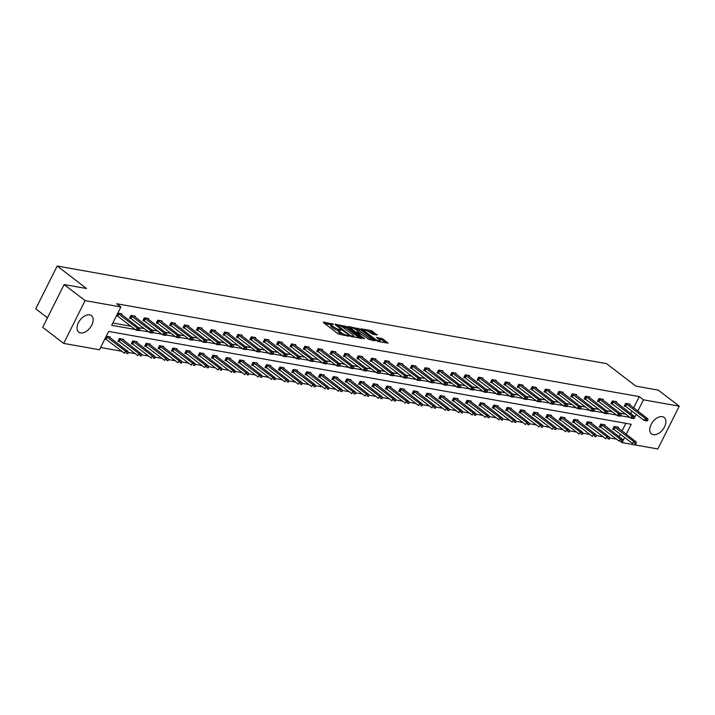 <?xml version="1.0" encoding="UTF-8"?>
<svg xmlns="http://www.w3.org/2000/svg" width="715" height="715" viewBox="0 0 715 715"><rect width="100%" height="100%" fill="white"/><g stroke="black" fill="none" stroke-linecap="round" stroke-linejoin="round"><path stroke-width="1.07" d="M333.539 324.199L323.43 322.063L323.412 322.545L338.24 333.905L348.84 336.273L346.534 335.183A4.183 1.001 26.6 0 1 341.207 332.69L339.974 331.742A4.183 1.001 26.6 0 1 338.919 330.348A4.183 1.001 26.6 0 1 340.027 330.196L341.198 330.071L338.874 329.32A4.183 1.001 26.6 0 1 333.548 326.818L332.314 325.87A4.183 1.001 26.6 0 1 331.26 324.476A4.183 1.001 26.6 0 1 332.368 324.333L333.539 324.199M653.304 434.693A10.385 6.319 -52.5 0 1 651.508 433.925A10.385 6.319 -52.5 0 1 651.901 423.128A10.385 6.319 -52.5 0 1 662.34 416.657A10.385 6.319 -52.5 0 1 664.137 417.426A10.385 6.319 -52.5 0 1 663.743 428.222A10.385 6.319 -52.5 0 1 653.304 434.693M80.589 332.931A10.385 6.319 -52.5 0 1 78.784 332.153A10.385 6.319 -52.5 0 1 79.186 321.366A10.385 6.319 -52.5 0 1 89.625 314.886A10.385 6.319 -52.5 0 1 91.422 315.664A10.385 6.319 -52.5 0 1 91.028 326.451A10.385 6.319 -52.5 0 1 80.589 332.931M377.064 335.013L371.264 330.562L360.986 328.846L377.806 341.421L388.075 343.137L382.731 338.856L376.465 337.364L379.29 339.705A3.495 0.831 26.6 0 1 380.166 340.876A3.495 0.831 26.6 0 1 378.047 340.662A3.495 0.831 26.6 0 1 374.785 338.91L365.025 331.429A3.495 0.831 26.6 0 1 364.149 330.267A3.495 0.831 26.6 0 1 366.268 330.482A3.495 0.831 26.6 0 1 369.53 332.234L372.819 334.262L377.064 335.013M626.215 434.282L631.22 424.281L108.644 331.429L99.457 349.76L63.68 343.406L42.703 327.336L64.127 284.543L86.542 288.52L57.182 266.025L606.499 363.631L635.858 386.127L658.274 390.113L679.25 406.183L657.818 448.975L622.041 442.612L622.586 441.521M64.127 284.543L85.103 300.613L120.889 306.967L111.71 325.298L135.207 329.472M633.597 407.934L639.273 396.611L116.697 303.75L120.889 306.967M639.273 396.611L643.464 399.828L679.25 406.183M346.766 326.692L335.174 324.154L335.156 324.637L349.975 335.987L361.567 338.535L346.766 326.692L346.185 327.854L341.556 326.549M348.25 326.478L359.842 329.025L375 340.814L368.734 339.321L361.057 333.941L357.893 333.485L364.48 338.713L363.309 338.508L348.08 326.827M63.68 343.406L85.103 300.613M57.182 266.025L35.75 308.817L47.476 317.8M604.631 425.613L605.015 424.844L600.734 424.084L599.286 426.971L601.092 427.293M577.89 420.858L578.274 420.089L573.993 419.33L572.545 422.225L574.351 422.547M551.149 416.112L551.533 415.344L547.252 414.575L545.804 417.471L547.61 417.792M524.408 411.357L524.792 410.589L520.511 409.829L519.063 412.716L520.869 413.038M497.667 406.603L498.051 405.834L493.77 405.074L492.322 407.97L494.128 408.292M470.926 401.857L471.31 401.088L467.02 400.32L465.572 403.215L467.387 403.537M444.185 397.102L444.569 396.333L440.279 395.574L438.831 398.461L440.646 398.782M417.444 392.347L417.828 391.579L413.538 390.819L412.09 393.715L413.905 394.036M390.703 387.602L391.087 386.833L386.797 386.073L385.349 388.96L387.164 389.282M363.962 382.847L364.346 382.078L360.056 381.318L358.608 384.205L360.423 384.527M337.221 378.092L337.605 377.323L333.315 376.564L331.867 379.459L333.682 379.781M310.471 373.346L310.864 372.578L306.574 371.818L305.126 374.705L306.932 375.026M283.73 368.591L284.114 367.823L279.833 367.063L278.385 369.95L280.191 370.272M256.989 363.846L257.373 363.068L253.092 362.308L251.644 365.204L253.45 365.526M230.248 359.091L230.632 358.322L226.351 357.563L224.903 360.449L226.709 360.771M203.507 354.336L203.891 353.568L199.61 352.808L198.162 355.695L199.968 356.016M176.766 349.59L177.15 348.813L172.869 348.053L171.421 350.949L173.227 351.271M150.025 344.836L150.409 344.067L146.128 343.307L144.68 346.194L146.486 346.516M123.284 340.081L123.668 339.312L119.387 338.553L117.939 341.439L119.745 341.761M100.592 347.49L121.89 351.28M128.137 352.388L135.26 353.657M141.507 354.765L148.631 356.025M154.878 357.143L162.001 358.403M168.248 359.511L175.372 360.78M181.619 361.888L188.742 363.157M194.989 364.266L202.113 365.535M208.36 366.643L215.483 367.912M221.73 369.02L228.854 370.281M235.101 371.398L242.224 372.658M248.471 373.766L255.595 375.035M261.851 376.144L268.974 377.413M275.221 378.521L282.345 379.79M288.592 380.898L295.715 382.168M301.962 383.276L309.086 384.536M315.333 385.653L322.456 386.913M328.703 388.022L335.827 389.291M342.074 390.399L349.197 391.668M355.444 392.776L362.568 394.045M368.815 395.154L375.938 396.423M382.185 397.531L389.309 398.791M395.556 399.908L402.679 401.169M408.926 402.277L416.05 403.546M422.297 404.654L429.42 405.923M435.667 407.032L442.791 408.301M449.038 409.409L456.161 410.669M462.408 411.786L469.532 413.047M475.779 414.164L482.902 415.424M489.149 416.532L496.273 417.801M502.52 418.91L509.643 420.179M515.89 421.287L523.014 422.556M529.261 423.664L536.384 424.925M542.631 426.042L549.755 427.302M556.002 428.41L563.125 429.679M569.372 430.788L576.496 432.057M582.743 433.165L589.866 434.434M596.113 435.542L603.237 436.811M609.484 437.92L616.607 439.18M619.172 436.749L620.423 434.237M622.014 431.065L625.884 423.334M106.24 336.22L110.298 336.935L109.913 337.703M106.374 339.393L104.792 339.107M136.654 342.458L137.039 341.69L132.758 340.93L131.31 343.817L133.115 344.138M163.395 347.213L163.78 346.444L159.499 345.676L158.051 348.571L159.856 348.893M190.136 351.959L190.521 351.19L186.24 350.43L184.792 353.326L186.597 353.648M216.877 356.714L217.262 355.945L212.981 355.185L211.533 358.072L213.338 358.394M243.618 361.468L244.003 360.7L239.722 359.931L238.274 362.827L240.079 363.149M270.359 366.214L270.744 365.445L266.463 364.686L265.015 367.582L266.82 367.903M297.1 370.969L297.494 370.2L293.204 369.441L291.756 372.327L293.561 372.649M323.841 375.724L324.235 374.955L319.945 374.186L318.497 377.082L320.302 377.404M350.591 380.469L350.976 379.701L346.686 378.941L345.238 381.837L347.052 382.159M377.332 385.224L377.717 384.456L373.427 383.696L371.979 386.583L373.793 386.904M404.073 389.979L404.458 389.21L400.168 388.442L398.72 391.337L400.534 391.659M430.814 394.725L431.199 393.956L426.909 393.196L425.461 396.092L427.275 396.405M457.555 399.479L457.94 398.711L453.65 397.951L452.202 400.838L454.016 401.16M484.296 404.234L484.681 403.466L480.4 402.697L478.952 405.593L480.757 405.914M511.037 408.98L511.422 408.211L507.141 407.452L505.693 410.339L507.498 410.66M537.778 413.735L538.163 412.966L533.882 412.206L532.434 415.093L534.239 415.415M564.519 418.49L564.904 417.712L560.623 416.952L559.175 419.848L560.98 420.17M591.26 423.235L591.645 422.467L587.364 421.707L585.916 424.594L587.721 424.916M618.001 427.99L618.386 427.221L614.105 426.462L612.657 429.349L614.462 429.67M620.468 441.414L622.041 442.612M622.863 440.967L624.624 437.455M634.446 417.837L636.207 414.325M637.798 411.143L643.464 399.828M139.657 330.267L148.577 331.849M153.028 332.645L161.947 334.227M166.398 335.013L175.318 336.604M179.769 337.391L188.689 338.981M193.139 339.768L202.059 341.35M206.51 342.145L215.429 343.727M219.88 344.523L228.8 346.105M233.251 346.9L242.171 348.482M246.621 349.269L255.541 350.859M259.992 351.646L268.911 353.237M273.362 354.023L282.291 355.605M286.733 356.401L295.661 357.983M300.103 358.778L309.032 360.36M313.483 361.155L322.402 362.737M326.853 363.524L335.773 365.115M340.224 365.901L349.143 367.492M353.594 368.279L362.514 369.861M366.965 370.656L375.884 372.238M380.335 373.033L389.255 374.615M393.706 375.411L402.625 376.993M407.076 377.779L415.996 379.37M420.447 380.157L429.366 381.747M433.817 382.534L442.737 384.116M447.188 384.911L456.107 386.493M460.558 387.289L469.478 388.871M473.929 389.657L482.848 391.248M487.299 392.034L496.219 393.625M500.67 394.412L509.589 395.994M514.04 396.789L522.96 398.371M527.411 399.167L536.33 400.749M540.781 401.544L549.701 403.126M554.152 403.912L563.071 405.503M567.522 406.29L576.442 407.881M580.893 408.667L589.812 410.249M594.263 411.045L603.183 412.627M607.634 413.422L616.553 415.004M621.004 415.799L629.924 417.381M630.755 413.619L632.006 411.107M112.845 323.028L131.015 326.263M138.478 327.586L144.385 328.641M151.848 329.964L157.756 331.009M165.219 332.341L171.126 333.387M178.589 334.718L184.497 335.764M191.96 337.087L197.867 338.141M205.33 339.464L211.238 340.519M218.701 341.842L224.608 342.887M232.071 344.219L237.979 345.265M245.442 346.596L251.349 347.642M258.812 348.974L264.72 350.019M272.192 351.342L278.09 352.397M285.562 353.719L291.461 354.774M298.933 356.097L304.831 357.143M312.303 358.474L318.202 359.52M325.674 360.852L331.572 361.897M339.044 363.229L344.943 364.275M352.415 365.597L358.313 366.652M365.785 367.975L371.684 369.029M379.156 370.352L385.054 371.398M392.526 372.73L398.425 373.775M405.897 375.107L411.804 376.153M419.267 377.484L425.175 378.53M432.638 379.853L438.545 380.907M446.008 382.23L451.916 383.285M459.379 384.607L465.286 385.653M472.749 386.985L478.657 388.031M486.12 389.362L492.027 390.408M499.49 391.74L505.398 392.785M512.861 394.108L518.768 395.163M526.231 396.485L532.139 397.54M539.602 398.863L545.509 399.908M552.972 401.24L558.88 402.286M566.343 403.618L572.25 404.663M579.713 405.986L585.621 407.041M593.084 408.363L598.991 409.418M606.454 410.741L612.362 411.795M619.825 413.118L625.732 414.164M626.045 406.54L624.24 406.218L625.688 403.332L629.969 404.091L629.584 404.86M612.675 404.163L610.869 403.841L612.317 400.954L616.598 401.714L616.214 402.482M599.304 401.785L597.499 401.464L598.947 398.577L603.228 399.336L602.843 400.105M585.934 399.417L584.128 399.095L585.576 396.199L589.857 396.959L589.473 397.728M572.563 397.04L570.758 396.718L572.206 393.822L576.487 394.582L576.102 395.35M559.193 394.662L557.387 394.34L558.835 391.445L563.116 392.213L562.732 392.982M545.822 392.285L544.017 391.963L545.465 389.076L549.746 389.836L549.361 390.605M532.452 389.907L530.646 389.586L532.094 386.699L536.375 387.459L535.991 388.227M519.081 387.53L517.276 387.208L518.724 384.321L523.005 385.081L522.62 385.85M505.711 385.162L503.905 384.84L505.353 381.944L509.634 382.704L509.25 383.472M492.34 382.784L490.535 382.462L491.983 379.567L496.264 380.326L495.879 381.104M478.97 380.407L477.164 380.085L478.612 377.189L482.893 377.958L482.509 378.727M465.599 378.029L463.785 377.708L465.233 374.821L469.523 375.581L469.138 376.349M452.229 375.652L450.414 375.33L451.862 372.444L456.152 373.203L455.768 373.972M438.858 373.275L437.044 372.953L438.492 370.066L442.782 370.826L442.397 371.594M425.488 370.906L423.673 370.584L425.121 367.689L429.411 368.448L429.027 369.217M412.117 368.529L410.303 368.207L411.751 365.311L416.041 366.071L415.656 366.849M398.747 366.151L396.932 365.83L398.38 362.934L402.67 363.703L402.286 364.471M385.376 363.774L383.562 363.452L385.01 360.566L389.3 361.325L388.915 362.094M372.006 361.397L370.191 361.075L371.639 358.188L375.929 358.948L375.545 359.717M358.635 359.019L356.821 358.698L358.269 355.811L362.559 356.57L362.174 357.339M345.265 356.651L343.45 356.329L344.898 353.433L349.188 354.193L348.804 354.962M331.894 354.274L330.08 353.952L331.528 351.056L335.818 351.816L335.433 352.593M318.515 351.896L316.709 351.574L318.157 348.679L322.447 349.447L322.054 350.216M305.144 349.519L303.339 349.197L304.787 346.31L309.077 347.07L308.683 347.839M291.774 347.141L289.968 346.82L291.416 343.933L295.697 344.693L295.313 345.461M278.403 344.764L276.598 344.442L278.046 341.556L282.327 342.315L281.942 343.084M265.033 342.396L263.227 342.074L264.675 339.178L268.956 339.938L268.572 340.706M251.662 340.018L249.857 339.697L251.305 336.801L255.586 337.569L255.201 338.338M238.292 337.641L236.486 337.319L237.934 334.423L242.215 335.192L241.831 335.961M224.921 335.264L223.116 334.942L224.564 332.055L228.845 332.815L228.46 333.583M211.551 332.886L209.745 332.564L211.193 329.678L215.474 330.437L215.09 331.206M198.18 330.509L196.375 330.196L197.823 327.3L202.104 328.06L201.719 328.829M184.81 328.14L183.004 327.819L184.452 324.923L188.733 325.683L188.349 326.451M171.439 325.763L169.634 325.441L171.082 322.545L175.363 323.314L174.978 324.083M158.069 323.386L156.263 323.064L157.711 320.177L161.992 320.937L161.608 321.705M144.698 321.008L142.893 320.686L144.341 317.8L148.622 318.559L148.237 319.328M131.328 318.631L129.522 318.309L130.97 315.422L135.251 316.182L134.867 316.951M117.957 316.262L116.375 315.976M117.823 313.09L121.881 313.805L121.496 314.573M331.26 324.476L330.688 325.638A4.183 1.001 26.6 0 0 331.733 327.032L332.314 325.87M338.812 330.562L338.293 330.473A4.183 1.001 26.6 0 1 332.967 327.979L331.733 327.032M338.919 330.348L338.347 331.501A4.183 1.001 26.6 0 0 339.393 332.895L339.974 331.742M342.869 335.21A4.183 1.001 26.6 0 1 340.626 333.842L339.393 332.895M331.152 324.699L324.735 323.555M359.69 338.204L346.185 327.854M337.248 325.2L350.252 335.505L352.629 336.264A4.183 1.001 26.6 0 0 353.737 336.122A4.183 1.001 26.6 0 0 352.692 334.727L343.799 327.917A4.183 1.001 26.6 0 0 338.472 325.414L337.248 325.2M349.555 327.971L350.985 328.221M354.828 328.9L357.598 329.401L358.179 328.239M372.774 340.528L357.598 329.401M356.49 329.937A3.495 0.831 26.6 0 0 353.219 328.194A3.495 0.831 26.6 0 0 351.11 327.971A3.495 0.831 26.6 0 0 351.986 329.141L355.427 331.769L359.904 333.056L356.49 329.937M357.679 333.914L357.214 333.834M385.859 342.851L382.15 340.009L378.11 338.812M375.187 334.683L372.345 332.502L367.939 331.233M364.015 330.536L362.63 330.294M105.087 338.526L124.517 353.29L125.563 351.208L128.128 351.664L108.832 336.676M126.689 353.371L127.976 353.603M106.133 336.443L125.563 351.208L126.859 353.022M128.128 351.664L128.146 353.255M139.559 330.473L138.442 329.892L139.559 330.473L138.674 330.616L136.1 330.16L116.67 315.395M138.272 330.241L136.1 330.16L137.146 328.078L117.716 313.313M120.415 313.545L139.711 328.534L137.146 328.078L138.442 329.892M139.729 330.124L139.711 328.534M118.27 340.778L137.888 355.668L138.933 353.585L141.507 354.041L122.202 339.053M140.06 355.748L141.347 355.981M119.307 338.704L138.933 353.585L140.229 355.4M141.507 354.041L141.516 355.632M131.64 343.155L151.258 358.045L152.304 355.963L154.878 356.419L135.573 341.43M153.43 358.126L154.717 358.349M132.677 341.073L152.304 355.963L153.6 357.777M154.878 356.419L154.887 358.009M152.93 332.85L151.812 332.269L152.93 332.85L152.045 332.993L149.471 332.538L129.853 317.648M151.643 332.618L149.471 332.538L150.516 330.455L130.89 315.565M133.785 315.923L153.09 330.911L150.516 330.455L151.812 332.269M153.099 332.502L153.09 330.911M166.3 335.219L165.183 334.647L166.3 335.219L165.415 335.371L162.841 334.915L143.223 320.025M165.013 334.995L162.841 334.915L163.887 332.832L144.26 317.943M147.156 318.3L166.461 333.288L163.887 332.832L165.183 334.647M166.47 334.879L166.461 333.288M145.011 345.533L164.629 360.414L165.674 358.34L168.248 358.796L148.943 343.808M166.801 360.503L168.088 360.726M146.048 343.45L165.674 358.34L166.97 360.154M168.248 358.796L168.257 360.378M179.671 337.596L178.553 337.024L179.671 337.596L178.786 337.748L176.212 337.283L156.594 322.402M178.384 337.373L176.212 337.283L177.257 335.201L157.631 320.32M160.526 320.678L179.831 335.666L177.257 335.201L178.553 337.024M179.84 337.248L179.831 335.666M158.381 347.91L177.999 362.791L179.045 360.709L181.619 361.173L162.314 346.176M180.171 362.88L181.458 363.104M159.418 345.828L179.045 360.709L180.341 362.532M181.619 361.173L181.628 362.755M193.041 339.974L191.924 339.402L193.041 339.974L192.156 340.117L189.582 339.661L169.964 324.78M191.754 339.741L189.582 339.661L190.628 337.578L171.001 322.697M173.897 323.046L193.202 338.034L190.628 337.578L191.924 339.402M193.211 339.625L193.202 338.034M171.752 350.287L191.37 365.168L192.415 363.086L194.989 363.542L175.684 348.554M193.542 365.249L194.829 365.481M172.789 348.205L192.415 363.086L193.711 364.909M194.989 363.542L194.998 365.133M206.412 342.351L205.294 341.77L206.412 342.351L205.527 342.494L202.953 342.038L183.335 327.157M205.125 342.119L202.953 342.038L203.998 339.956L184.372 325.075M187.267 325.423L206.572 340.411L203.998 339.956L205.294 341.77M206.581 342.002L206.572 340.411M185.122 352.665L204.74 367.546L205.786 365.463L208.36 365.919L189.055 350.931M206.912 367.626L208.199 367.859M186.159 350.582L205.786 365.463L207.082 367.278M208.36 365.919L208.369 367.51M219.782 344.728L218.665 344.147L219.782 344.728L218.897 344.871L216.323 344.416L196.705 329.535M218.495 344.496L216.323 344.416L217.369 342.333L197.742 327.452M200.638 327.801L219.943 342.789L217.369 342.333L218.665 344.147M219.952 344.38L219.943 342.789M198.493 355.033L218.111 369.923L219.156 367.841L221.73 368.296L202.425 353.308M220.283 370.004L221.57 370.236M199.53 352.951L219.156 367.841L220.452 369.655M221.73 368.296L221.739 369.887M233.153 347.097L232.035 346.525L233.153 347.097L232.268 347.249L229.694 346.793L210.076 331.903M231.866 346.873L229.694 346.793L230.739 344.71L211.113 329.821M214.008 330.178L233.313 345.166L230.739 344.71L232.035 346.525M233.322 346.757L233.313 345.166M211.863 357.411L231.481 372.3L232.527 370.218L235.101 370.674L215.796 355.686M233.653 372.381L234.94 372.604M212.9 355.328L232.527 370.218L233.823 372.032M235.101 370.674L235.11 372.265M246.523 349.474L245.406 348.902L246.523 349.474L245.638 349.626L243.064 349.17L223.446 334.28M245.236 349.251L243.064 349.17L244.11 347.088L224.492 332.198M227.379 332.555L246.684 347.544L244.11 347.088L245.406 348.902M246.693 349.135L246.684 347.544M225.234 359.788L244.852 374.669L245.897 372.595L248.471 373.051L229.166 358.063M247.024 374.758L248.311 374.982M226.28 357.706L245.897 372.595L247.193 374.41M248.471 373.051L248.48 374.633M259.894 351.852L258.776 351.28L259.894 351.852L259.009 351.995L256.435 351.539L236.817 336.658M258.607 351.628L256.435 351.539L257.48 349.456L237.863 334.575M240.749 334.933L260.054 349.921L257.48 349.456L258.776 351.28M260.063 351.503L260.054 349.921M238.604 362.165L258.222 377.046L259.268 374.964L261.842 375.42L242.537 360.431M260.394 377.136L261.681 377.359M239.65 360.083L259.268 374.964L260.564 376.787M261.842 375.42L261.851 377.011M273.264 354.229L272.156 353.657L273.264 354.229L272.379 354.372L269.814 353.916L250.187 339.035M271.977 353.997L269.814 353.916L270.851 351.834L251.233 336.953M254.12 337.301L273.425 352.289L270.851 351.834L272.156 353.657M273.434 353.88L273.425 352.289M251.975 364.543L271.602 379.424L272.638 377.341L275.212 377.797L255.907 362.809M273.765 379.504L275.052 379.737M253.021 362.46L272.638 377.341L273.943 379.165M275.212 377.797L275.221 379.388M286.635 356.606L285.526 356.025L286.635 356.606L285.75 356.749L283.185 356.293L263.558 341.413M285.348 356.374L283.185 356.293L284.221 354.211L264.604 339.33M267.49 339.679L286.795 354.667L284.221 354.211L285.526 356.025M286.804 356.258L286.795 354.667M265.345 366.92L284.972 381.801L286.009 379.719L288.583 380.174L269.278 365.186M287.135 381.882L288.422 382.114M266.391 364.838L286.009 379.719L287.314 381.533M288.583 380.174L288.592 381.765M300.005 358.984L298.897 358.403L300.005 358.984L299.12 359.127L296.555 358.671L276.928 343.781M298.718 358.751L296.555 358.671L297.592 356.588L277.974 341.707M280.861 342.056L300.166 357.044L297.592 356.588L298.897 358.403M300.175 358.635L300.166 357.044M278.716 369.289L298.343 384.178L299.379 382.096L301.953 382.552L282.648 367.564M300.506 384.259L301.793 384.491M279.762 367.206L299.379 382.096L300.684 383.91M301.953 382.552L301.962 384.143M313.376 361.352L312.267 360.78L313.376 361.352L312.491 361.504L309.926 361.048L290.299 346.158M312.089 361.129L309.926 361.048L310.962 358.966L291.345 344.076M294.231 344.433L313.536 359.422L310.962 358.966L312.267 360.78M313.545 361.012L313.536 359.422M292.086 371.666L311.713 386.556L312.75 384.473L315.324 384.929L296.019 369.941M313.876 386.636L315.163 386.86M293.132 369.584L312.75 384.473L314.055 386.288M315.324 384.929L315.333 386.52M326.746 363.729L325.638 363.157L326.746 363.729L325.861 363.881L323.296 363.426L303.669 348.536M325.459 363.506L323.296 363.426L324.333 361.343L304.715 346.453M307.602 346.811L326.907 361.799L324.333 361.343L325.638 363.157M326.925 363.381L326.907 361.799M305.457 374.043L325.084 388.924L326.12 386.851L328.694 387.307L309.398 372.318M327.247 389.014L328.534 389.237M306.503 371.961L326.12 386.851L327.425 388.665M328.694 387.307L328.712 388.889M340.117 366.107L339.008 365.535L340.117 366.107L339.232 366.25L336.667 365.794L317.04 350.913M338.83 365.883L336.667 365.794L337.703 363.712L318.086 348.831M320.981 349.188L340.277 364.176L337.703 363.712L339.008 365.535M340.295 365.758L340.277 364.176M318.827 376.421L338.454 391.302L339.491 389.219L342.065 389.675L322.769 374.687M340.617 391.382L341.904 391.614M319.873 374.338L339.491 389.219L340.796 391.042M342.065 389.675L342.083 391.266M353.487 368.484L352.379 367.912L353.487 368.484L352.602 368.627L350.037 368.171L330.41 353.29M352.2 368.252L350.037 368.171L351.074 366.089L331.456 351.208M334.352 351.557L353.648 366.545L351.074 366.089L352.379 367.912M353.666 368.136L353.648 366.545M332.198 378.798L351.825 393.679L352.861 391.597L355.435 392.052L336.139 377.064M353.988 393.759L355.275 393.992M333.244 376.716L352.861 391.597L354.166 393.411M355.435 392.052L355.453 393.643M366.858 370.862L365.749 370.281L366.858 370.862L365.973 371.005L363.408 370.549L343.781 355.668M365.571 370.629L363.408 370.549L364.444 368.466L344.827 353.585M347.722 353.934L367.018 368.922L364.444 368.466L365.749 370.281M367.036 370.513L367.018 368.922M345.568 381.175L365.195 396.056L366.232 393.974L368.806 394.43L349.51 379.442M367.358 396.137L368.645 396.369M346.614 379.093L366.232 393.974L367.537 395.788M368.806 394.43L368.824 396.021M380.228 373.239L379.12 372.658L380.228 373.239L379.343 373.382L376.778 372.926L357.151 358.036M378.941 373.007L376.778 372.926L377.815 370.844L358.197 355.963M361.093 356.311L380.389 371.3L377.815 370.844L379.12 372.658M380.407 372.89L380.389 371.3M358.939 383.544L378.566 398.434L379.602 396.351L382.176 396.807L362.88 381.819M380.729 398.514L382.016 398.747M359.985 381.461L379.602 396.351L380.907 398.166M382.176 396.807L382.194 398.398M393.599 375.607L392.49 375.035L393.599 375.607L392.723 375.759L390.149 375.304L370.522 360.414M392.312 375.384L390.149 375.304L391.185 373.221L371.568 358.331M374.463 358.689L393.759 373.677L391.185 373.221L392.49 375.035M393.777 375.268L393.759 373.677M372.309 385.921L391.936 400.811L392.973 398.729L395.547 399.185L376.251 384.196M394.099 400.892L395.386 401.115M373.355 383.839L392.973 398.729L394.278 400.543M395.547 399.185L395.565 400.775M406.969 377.985L405.861 377.413L406.969 377.985L406.093 378.137L403.519 377.672L383.892 362.791M405.682 377.761L403.519 377.672L404.565 375.598L384.938 360.709M387.834 361.066L407.13 376.054L404.565 375.598L405.861 377.413M407.148 377.636L407.13 376.054M385.68 388.299L405.307 403.18L406.352 401.097L408.917 401.562L389.621 386.574M407.47 403.269L408.757 403.492M386.726 386.216L406.352 401.097L407.648 402.92M408.917 401.562L408.935 403.144M420.34 380.362L419.231 379.79L420.34 380.362L419.464 380.505L416.89 380.049L397.263 365.168M419.053 380.139L416.89 380.049L417.935 377.967L398.309 363.086M401.204 363.435L420.5 378.432L417.935 377.967L419.231 379.79M420.518 380.014L420.5 378.432M399.05 390.676L418.677 405.557L419.723 403.475L422.288 403.93L402.992 388.942M420.84 405.637L422.127 405.87M400.096 388.594L419.723 403.475L421.019 405.298M422.288 403.93L422.306 405.521M433.71 382.74L432.602 382.168L433.71 382.74L432.834 382.882L430.26 382.427L410.633 367.546M432.432 382.507L430.26 382.427L431.306 380.344L411.679 365.463M414.575 365.812L433.871 380.8L431.306 380.344L432.602 382.168M433.889 382.391L433.871 380.8M412.421 393.053L432.048 407.934L433.093 405.852L435.658 406.308L416.362 391.32M434.219 408.015L435.498 408.247M413.467 390.971L433.093 405.852L434.389 407.666M435.658 406.308L435.676 407.899M447.081 385.117L445.972 384.536L447.081 385.117L446.205 385.26L443.631 384.804L424.004 369.923M445.803 384.885L443.631 384.804L444.676 382.722L425.05 367.841M427.945 368.189L447.241 383.177L444.676 382.722L445.972 384.536M447.259 384.768L447.241 383.177M425.791 395.431L445.418 410.312L446.464 408.229L449.029 408.685L429.733 393.697M447.59 410.392L448.868 410.625M426.837 393.348L446.464 408.229L447.76 410.044M449.029 408.685L449.047 410.276M460.451 387.494L459.343 386.913L460.451 387.494L459.575 387.637L457.001 387.181L437.374 372.292M459.173 387.262L457.001 387.181L458.047 385.099L438.42 370.218M441.316 370.567L460.612 385.555L458.047 385.099L459.343 386.913M460.63 387.146L460.612 385.555M439.162 397.799L458.789 412.689L459.834 410.607L462.399 411.062L443.103 396.074M460.961 412.769L462.239 413.002M440.208 395.717L459.834 410.607L461.13 412.421M462.399 411.062L462.417 412.653M473.822 389.863L472.713 389.291L473.822 389.863L472.946 390.015L470.372 389.559L450.745 374.669M472.544 389.639L470.372 389.559L471.417 387.476L451.791 372.587M454.686 372.944L473.982 387.932L471.417 387.476L472.713 389.291M474 389.523L473.982 387.932M452.541 400.177L472.159 415.066L473.205 412.984L475.77 413.44L456.474 398.452M474.331 415.147L475.609 415.37M453.578 398.094L473.205 412.984L474.501 414.798M475.77 413.44L475.788 415.031M487.192 392.24L486.084 391.668L487.192 392.24L486.316 392.392L483.742 391.927L464.124 377.046M485.914 392.017L483.742 391.927L484.788 389.854L465.161 374.964M468.057 375.321L487.353 390.31L484.788 389.854L486.084 391.668M487.371 391.892L487.353 390.31M465.912 402.554L485.53 417.435L486.575 415.352L489.14 415.817L469.844 400.829M487.701 417.524L488.989 417.748M466.949 400.471L486.575 415.352L487.871 417.176M489.14 415.817L489.158 417.399M500.572 394.617L499.454 394.045L500.572 394.617L499.687 394.76L497.113 394.305L477.495 379.424M499.285 394.394L497.113 394.305L498.158 392.222L478.532 377.341M481.427 377.69L500.723 392.678L498.158 392.222L499.454 394.045M500.741 394.269L500.723 392.678M479.282 404.931L498.9 419.812L499.946 417.73L502.511 418.186L483.215 403.197M501.072 419.893L502.359 420.125M480.319 402.849L499.946 417.73L501.242 419.553M502.511 418.186L502.529 419.776M513.942 396.995L512.825 396.423L513.942 396.995L513.057 397.138L510.483 396.682L490.865 381.801M512.655 396.762L510.483 396.682L511.529 394.6L491.902 379.719M494.798 380.067L514.103 395.055L511.529 394.6L512.825 396.423M514.112 396.646L514.103 395.055M492.653 407.309L512.271 422.19L513.316 420.107L515.89 420.563L496.585 405.575M514.442 422.27L515.73 422.502M493.69 405.226L513.316 420.107L514.612 421.921M515.89 420.563L515.899 422.154M527.312 399.372L526.195 398.791L527.312 399.372L526.428 399.515L523.854 399.059L504.236 384.178M526.025 399.14L523.854 399.059L524.899 396.977L505.273 382.096M508.168 382.445L527.473 397.433L524.899 396.977L526.195 398.791M527.482 399.024L527.473 397.433M506.023 409.677L525.641 424.567L526.687 422.485L529.261 422.94L509.956 407.952M527.813 424.647L529.1 424.88M507.06 407.604L526.687 422.485L527.983 424.299M529.261 422.94L529.27 424.531M540.683 401.75L539.566 401.169L540.683 401.75L539.798 401.893L537.224 401.437L517.606 386.547M539.396 401.517L537.224 401.437L538.27 399.354L518.643 384.464M521.539 384.822L540.844 399.81L538.27 399.354L539.566 401.169M540.853 401.401L540.844 399.81M519.394 412.055L539.012 426.944L540.057 424.862L542.631 425.318L523.326 410.33M541.183 427.025L542.471 427.248M520.431 409.972L540.057 424.862L541.353 426.676M542.631 425.318L542.64 426.909M554.053 404.118L552.936 403.546L554.053 404.118L553.169 404.27L550.595 403.814L530.977 388.924M552.767 403.895L550.595 403.814L551.64 401.732L532.014 386.842M534.909 387.199L554.214 402.188L551.64 401.732L552.936 403.546M554.223 403.778L554.214 402.188M532.764 414.432L552.382 429.322L553.428 427.239L556.002 427.695L536.697 412.707M554.554 429.402L555.841 429.626M533.801 412.349L553.428 427.239L554.724 429.054M556.002 427.695L556.011 429.277M567.424 406.495L566.307 405.923L567.424 406.495L566.539 406.647L563.965 406.183L544.347 391.302M566.137 406.272L563.965 406.183L565.011 404.109L545.384 389.219M548.28 389.577L567.585 404.565L565.011 404.109L566.307 405.923M567.594 406.147L567.585 404.565M546.135 416.809L565.753 431.69L566.798 429.608L569.372 430.072L550.067 415.084M567.925 431.78L569.212 432.003M547.172 414.727L566.798 429.608L568.094 431.431M569.372 430.072L569.381 431.654M580.795 408.873L579.677 408.301L580.795 408.873L579.91 409.016L577.336 408.56L557.718 393.679M579.508 408.64L577.336 408.56L578.381 406.478L558.755 391.597M561.65 391.945L580.955 406.933L578.381 406.478L579.677 408.301M580.964 408.524L580.955 406.933M559.505 419.187L579.123 434.068L580.169 431.985L582.743 432.441L563.438 417.453M581.295 434.148L582.582 434.38M560.542 417.104L580.169 431.985L581.465 433.808M582.743 432.441L582.752 434.032M594.165 411.25L593.048 410.669L594.165 411.25L593.28 411.393L590.706 410.937L571.088 396.056M592.878 411.018L590.706 410.937L591.752 408.855L572.125 393.974M575.021 394.322L594.326 409.311L591.752 408.855L593.048 410.669M594.335 410.902L594.326 409.311M572.876 421.564L592.494 436.445L593.539 434.363L596.113 434.818L576.808 419.83M594.666 436.525L595.952 436.758M573.913 419.482L593.539 434.363L594.835 436.177M596.113 434.818L596.122 436.409M607.536 413.628L606.418 413.047L607.536 413.628L606.651 413.771L604.077 413.315L584.459 398.434M606.249 413.395L604.077 413.315L605.122 411.232L585.496 396.351M588.391 396.7L607.696 411.688L605.122 411.232L606.418 413.047M607.705 413.279L607.696 411.688M586.246 423.932L605.864 438.822L606.91 436.74L609.484 437.196L590.179 422.207M608.036 438.903L609.323 439.135M587.292 421.859L606.91 436.74L608.206 438.554M609.484 437.196L609.493 438.787M620.906 416.005L619.789 415.424L620.906 416.005L620.021 416.148L617.447 415.692L597.829 400.802M619.619 415.773L617.447 415.692L618.493 413.61L598.875 398.72M601.762 399.077L621.067 414.065L618.493 413.61L619.789 415.424M621.076 415.656L621.067 414.065M599.617 426.31L619.235 441.2L620.28 439.117L622.854 439.573L603.549 424.585M621.407 441.28L622.694 441.504M600.663 424.227L620.28 439.117L621.576 440.932M622.854 439.573L622.863 441.164M634.276 418.373L633.159 417.801L634.276 418.373L633.392 418.525L630.818 418.069L611.2 403.18M632.99 418.15L630.818 418.069L631.863 415.987L612.246 401.097M615.132 401.455L634.437 416.443L631.863 415.987L633.159 417.801M634.446 418.034L634.437 416.443M612.987 428.687L632.614 443.568L633.651 441.495L636.225 441.95L616.92 426.962M634.777 443.658L636.064 443.881M614.033 426.605L633.651 441.495L634.956 443.309M636.225 441.95L636.234 443.532M647.647 420.751L646.539 420.179L647.647 420.751L646.762 420.903L644.197 420.438L624.57 405.557M646.36 420.527L644.197 420.438L645.234 418.355L625.616 403.475M628.503 403.832L647.808 418.82L645.234 418.355L646.539 420.179M647.817 420.402L647.808 418.82M332.055 324.288L332.377 323.654M347.383 336.014L347.687 335.389M339.714 330.16L340.027 329.526M332.967 327.979L333.548 326.818M338.293 330.473L338.874 329.32M340.626 333.842L341.207 332.69M346.221 335.809L346.534 335.183M361.361 338.499L361.584 338.052M344.523 327.077L345.095 325.915M336.988 326.04L337.239 325.54M350.001 336.005L350.252 335.505M351.128 336.622L351.414 336.05M352.325 336.89L352.629 336.264M359.27 330.178L359.842 329.025M374.445 340.823L374.669 340.376M357.974 334.423L358.224 333.914M351.735 329.642L351.986 329.141M355.176 332.278L355.427 331.769M356.66 333.413L357.089 332.555M359.591 333.682L359.904 333.056M364.775 331.93L365.025 331.429M374.535 339.411L374.785 338.91M380.487 339.232L381.059 338.07M382.15 340.009L382.731 338.856M387.53 343.146L387.753 342.7M370.683 331.724L371.264 330.562M372.345 332.502L372.926 331.349M376.859 334.978L377.082 334.531M106.061 339.151L107.107 337.069M105.766 338.946L106.812 336.863M118.395 313.733L117.349 315.816M118.69 313.939L117.644 316.021M119.432 341.529L120.478 339.446M119.137 341.323L120.183 339.241M132.802 343.897L133.848 341.824M132.507 343.701L133.553 341.618M131.766 316.11L130.72 318.193M132.06 316.316L131.015 318.398M145.136 318.488L144.09 320.57M145.431 318.684L144.385 320.767M146.173 346.274L147.219 344.192M145.878 346.078L146.924 343.995M158.507 320.865L157.461 322.948M158.802 321.062L157.756 323.144M159.543 348.652L160.589 346.569M159.248 348.446L160.294 346.373M171.877 323.234L170.831 325.316M172.172 323.439L171.126 325.522M172.914 351.029L173.959 348.947M172.619 350.824L173.665 348.741M185.248 325.611L184.202 327.693M185.543 325.817L184.497 327.899M186.284 353.407L187.33 351.324M185.989 353.201L187.035 351.119M198.618 327.988L197.572 330.071M198.913 328.194L197.867 330.276M199.655 355.784L200.701 353.702M199.36 355.578L200.406 353.496M211.989 330.366L210.943 332.448M212.284 330.571L211.238 332.645M213.025 358.152L214.071 356.07M212.73 357.956L213.776 355.873M225.359 332.743L224.313 334.826M225.654 332.94L224.608 335.022M226.396 360.53L227.441 358.447M226.101 360.333L227.147 358.251M238.73 335.12L237.684 337.203M239.025 335.317L237.979 337.4M239.766 362.907L240.812 360.825M239.471 362.702L240.517 360.628M252.1 337.489L251.054 339.571M252.395 337.695L251.349 339.777M253.137 365.285L254.183 363.202M252.842 365.079L253.888 362.997M265.471 339.866L264.425 341.949M265.766 340.072L264.72 342.154M266.507 367.662L267.553 365.58M266.212 367.456L267.258 365.374M278.841 342.244L277.795 344.326M279.136 342.449L278.09 344.532M279.878 370.039L280.923 367.957M279.583 369.834L280.629 367.751M292.212 344.621L291.166 346.704M292.507 344.827L291.461 346.9M293.248 372.408L294.294 370.325M292.953 372.211L293.999 370.129M305.582 346.998L304.536 349.081M305.877 347.195L304.831 349.278M306.619 374.785L307.665 372.703M306.324 374.589L307.37 372.506M318.953 349.376L317.916 351.458M319.248 349.572L318.202 351.655M319.989 377.163L321.035 375.08M319.703 376.957L320.74 374.883M332.323 351.744L331.286 353.827M332.618 351.95L331.581 354.032M333.369 379.54L334.406 377.457M333.074 379.334L334.111 377.252M345.694 354.122L344.657 356.204M345.989 354.327L344.952 356.41M346.739 381.917L347.776 379.835M346.444 381.712L347.481 379.629M359.064 356.499L358.027 358.581M359.359 356.705L358.322 358.787M360.11 384.295L361.147 382.212M359.815 384.089L360.852 382.007M372.435 358.876L371.398 360.959M372.73 359.082L371.693 361.155M373.48 386.663L374.517 384.581M373.185 386.466L374.222 384.384M385.805 361.254L384.768 363.336M386.1 361.45L385.063 363.533M386.851 389.04L387.888 386.958M386.556 388.844L387.593 386.761M399.176 363.631L398.139 365.714M399.471 363.828L398.434 365.91M400.221 391.418L401.258 389.335M399.926 391.212L400.963 389.13M412.546 366L411.509 368.082M412.841 366.205L411.804 368.288M413.592 393.795L414.629 391.713M413.297 393.59L414.334 391.507M425.917 368.377L424.88 370.459M426.212 368.582L425.175 370.665M426.962 396.173L427.999 394.09M426.667 395.967L427.704 393.885M439.287 370.754L438.25 372.837M439.582 370.96L438.545 373.042M440.333 398.541L441.37 396.468M440.038 398.344L441.075 396.262M452.667 373.132L451.621 375.214M452.953 373.328L451.916 375.411M453.703 400.918L454.74 398.836M453.408 400.722L454.454 398.639M466.037 375.509L464.991 377.592M466.332 375.706L465.286 377.788M467.074 403.296L468.119 401.213M466.779 403.099L467.825 401.017M479.408 377.886L478.362 379.96M479.702 378.083L478.657 380.166M480.444 405.673L481.49 403.591M480.149 405.468L481.195 403.385M492.778 380.255L491.732 382.337M493.073 380.46L492.027 382.543M493.815 408.05L494.86 405.968M493.52 407.845L494.566 405.763M506.149 382.632L505.103 384.715M506.443 382.838L505.398 384.92M507.185 410.428L508.231 408.345M506.89 410.222L507.936 408.14M519.519 385.01L518.473 387.092M519.814 385.215L518.768 387.298M520.556 412.796L521.601 410.723M520.261 412.6L521.307 410.517M532.889 387.387L531.844 389.469M533.184 387.584L532.139 389.666M533.926 415.174L534.972 413.091M533.631 414.977L534.677 412.895M546.26 389.764L545.214 391.847M546.555 389.961L545.509 392.043M547.297 417.551L548.342 415.469M547.002 417.354L548.048 415.272M559.63 392.142L558.585 394.215M559.925 392.338L558.88 394.421M560.667 419.928L561.713 417.846M560.372 419.723L561.418 417.64M573.001 394.51L571.955 396.593M573.296 394.716L572.25 396.798M574.038 422.306L575.083 420.223M573.743 422.1L574.788 420.018M586.372 396.888L585.326 398.97M586.666 397.093L585.621 399.176M587.408 424.683L588.454 422.601M587.113 424.478L588.159 422.395M599.742 399.265L598.696 401.347M600.037 399.471L598.991 401.553M600.779 427.052L601.824 424.978M600.484 426.855L601.529 424.773M613.113 401.642L612.067 403.725M613.407 401.839L612.362 403.921M614.149 429.429L615.195 427.347M613.854 429.232L614.9 427.15M626.483 404.02L625.437 406.102M626.778 404.216L625.732 406.299M336.711 325.826L337.006 325.236M353.273 337.06L353.737 336.122M357.58 334.12L357.893 333.485M350.681 328.829L351.11 327.971M359.895 333.726L360.253 333.011M363.721 331.125L364.149 330.267M379.719 341.761L380.166 340.876"/></g></svg>
